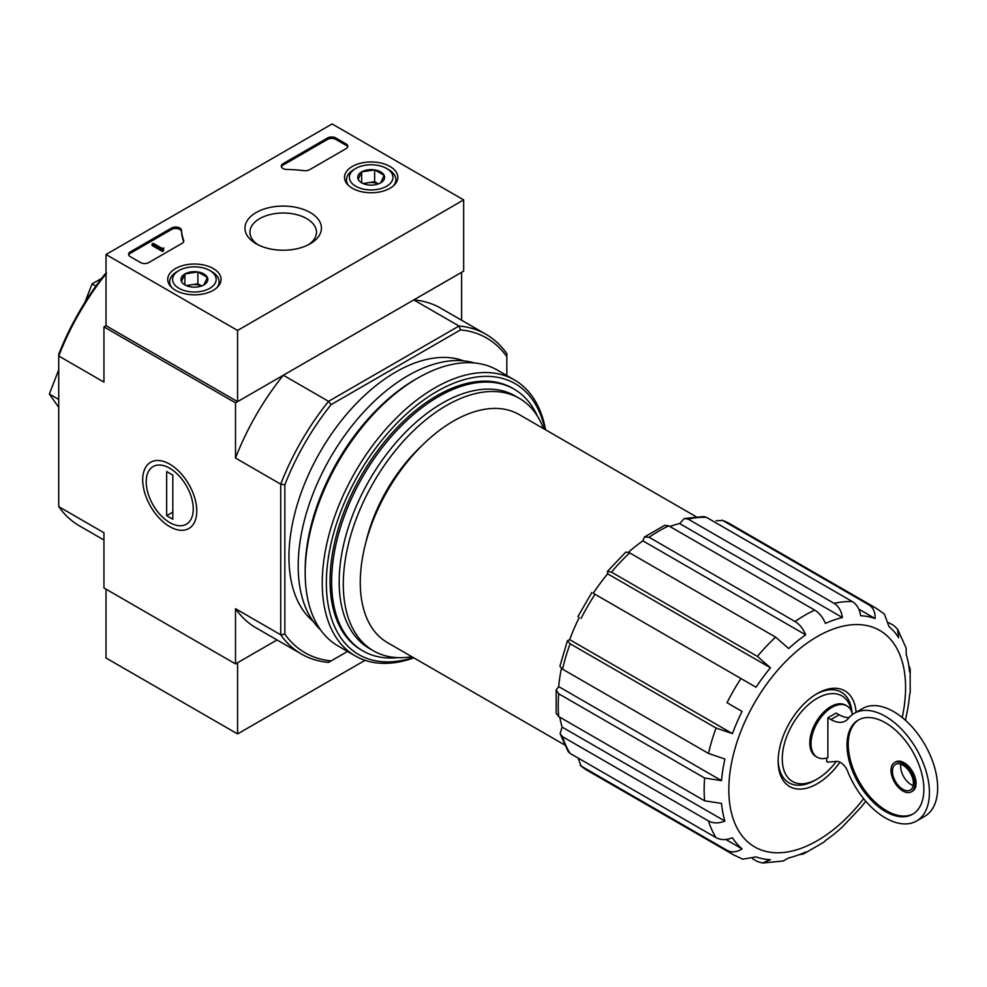 <?xml version="1.0" encoding="UTF-8"?>
<svg xmlns="http://www.w3.org/2000/svg" width="987" height="987" viewBox="0 0 987 987"><rect width="100%" height="100%" fill="white"/><g stroke="black" fill="none" stroke-linecap="round" stroke-linejoin="round"><path stroke-width="1.48" d="M836.322 761.409A49.412 28.537 -60 0 1 817.199 779.027A49.412 28.537 -60 0 1 782.321 761.236A49.412 28.537 -60 0 1 813.004 701.041A49.412 28.537 -60 0 1 851.571 711.59M826.662 758.053L826.662 761.557A2.912 1.678 -120 0 0 828.093 762.112L836.458 761.396A11.622 6.712 -120 0 1 847.796 771.686A62.206 35.914 -120 0 0 916.541 821.024A62.206 35.914 -120 0 0 916.541 749.195A62.206 35.914 -120 0 0 854.335 713.28A62.206 35.914 -120 0 0 848.277 718.524A29.067 16.779 -120 0 1 845.452 720.979A29.067 16.779 -120 0 1 830.918 719.535L827.883 717.783L827.883 757.671A29.647 17.124 120 0 1 817.174 757.226L815.941 756.523A29.647 17.124 -60 0 1 815.941 722.287A29.647 17.124 -60 0 1 845.588 705.162L846.821 705.878A29.647 17.124 120 0 0 817.174 722.99A29.647 17.124 120 0 0 817.174 757.226M852.472 714.502A29.647 17.124 120 0 0 846.821 705.878M849.091 717.561A29.067 16.779 -120 0 1 839.135 714.785L836.112 713.046L827.883 717.783M103.956 540.025L79.503 525.911A184.581 106.571 -60 0 1 58.739 506.639L103.956 532.758L103.956 587.968L235.511 663.918L277.026 639.946L237.571 662.733L237.571 733.933L365.067 660.315M644.511 536.953L642.895 540.851L805.688 634.838C803.221 628.83 799.667 624.389 795.004 621.514L649.064 537.261L644.511 536.953L664.683 525.318L668.804 525.861L814.731 610.114C819.407 613.001 822.961 617.443 825.416 623.439A133.714 77.196 -60 0 1 842.417 617.529C841.467 611.015 838.691 606.302 834.114 603.378A142.436 82.229 -60 0 1 852.336 601.577C856.926 604.5 859.689 609.213 860.652 615.728A133.714 77.196 -60 0 1 875.062 618.528C875.395 612.261 873.298 607.671 868.77 604.772A142.436 82.229 -60 0 1 876.086 608.202L730.146 523.949A142.436 82.229 -60 0 0 722.829 520.507L868.77 604.772M607.461 571.399L607.659 573.817L770.452 667.804L757.399 656.392L611.459 572.139L607.461 571.399L625.77 552.078L629.694 552.893L775.622 637.146L788.675 648.558A133.714 77.196 -60 0 1 805.688 634.838M642.895 540.851A133.714 77.196 120 0 0 628.46 552.264M607.659 573.817A133.714 77.196 120 0 0 593.249 593.261L756.03 687.248A133.714 77.196 -60 0 1 770.452 667.804M579.295 617.43A133.714 77.196 120 0 0 569.659 639.638L732.453 733.625A133.714 77.196 -60 0 1 742.076 711.417L727.012 702.719A142.436 82.229 -60 0 1 740.966 678.55M742.076 711.417L727.012 702.719M569.659 639.638L567.476 640.674L570.104 643.771L716.044 728.024L732.453 733.625M567.463 640.674L559.888 666.188L562.553 669.174L708.493 753.426A142.436 82.229 -60 0 1 716.044 728.024M561.393 668.421A133.714 77.196 120 0 0 558.728 686.631L721.509 780.618A133.714 77.196 -60 0 1 724.902 759.028L708.493 753.426M558.728 686.631L556.162 689.987L558.704 693.775L704.632 778.027L721.509 780.618M556.162 689.987L556.162 713.268L558.704 716.562L704.632 800.815A142.436 82.229 -60 0 1 704.632 778.027M559.777 717.179A133.714 77.196 120 0 0 562.109 727.098L724.902 821.085A133.714 77.196 -60 0 1 721.509 803.406L704.632 800.815M562.109 727.098L560.098 733.711L562.553 736.709L708.493 820.962C713.305 823.479 718.783 823.516 724.902 821.085M560.098 733.711L568.191 751.601L570.104 753.402L716.044 837.655A142.436 82.229 -60 0 1 708.493 820.962M725.827 839.481L742.076 848.857A133.714 77.196 -60 0 1 732.453 837.778C726.333 840.208 720.855 840.171 716.044 837.655M578.098 758.016L581.084 766.035L727.012 850.288C731.799 852.756 736.82 852.274 742.076 848.857M752.612 858.776L757.399 861.528L762.42 863.008L770.452 859.714A133.714 77.196 -60 0 1 756.03 856.913L742.755 859.171M799.47 854.594L803.221 854.088L805.688 852.003A133.714 77.196 -60 0 1 788.675 857.913L783.283 860.96L762.42 863.045M865.772 801.222A133.714 77.196 -60 0 1 860.652 807.637L842.417 826.884A133.714 77.196 -60 0 1 825.416 840.603L823.849 842.182M910.162 692.677L909.582 694.823A133.714 77.196 -60 0 1 906.202 716.414L905.474 720.3M906.14 648.163L906.202 654.356A133.714 77.196 -60 0 1 909.582 672.036L910.162 668.853L908.719 665.349M888.917 622.698L893.691 625.45L897.491 629.064L898.651 637.664A133.714 77.196 -60 0 0 889.016 626.585L884.327 613.951L876.086 608.202M858.813 609.139L875.062 618.528M722.829 520.507L716.106 520.729M834.114 603.378L688.173 519.125L684.349 518.496L703.891 516.571L706.408 517.324L852.336 601.577M684.349 518.496L679.636 523.554L842.417 617.529M679.636 523.554A133.714 77.196 120 0 0 669.877 526.49M564.416 744.778L387.546 642.673A131.678 76.024 -60 0 1 387.546 490.613A131.678 76.024 -60 0 1 519.224 414.589L696.094 516.707M463.668 199.905L237.571 330.448L106.016 254.498L332.113 123.955L463.668 199.905L463.668 271.117L237.571 401.647L106.016 325.698L103.956 326.882L235.511 402.832L283.331 375.233A184.581 106.571 120 0 0 235.511 458.054L235.511 402.832M347.535 651.457L328.548 662.413A184.581 106.571 -60 0 1 301.491 654.073A184.581 106.571 -60 0 1 280.727 634.814L280.727 484.161A184.581 106.571 -60 0 1 328.548 401.339L283.331 375.233M331.151 660.908A181.682 104.893 -60 0 1 284.836 634.172L284.836 484.79A181.682 104.893 -60 0 1 331.151 404.584L328.548 401.339L459.017 326.018L413.787 299.9L461.608 272.301L461.608 320.232M58.739 506.639L58.739 354.259A181.682 104.893 -60 0 1 105.054 274.041L106.559 273.177M169.739 526.626A38.246 22.084 -120 0 0 196.783 511.019A38.246 22.084 -120 0 0 169.739 464.174A38.246 22.084 -120 0 0 142.696 479.793A38.246 22.084 -120 0 0 169.739 526.626M284.836 484.79L280.727 484.161L235.511 458.054M106.016 273.843A184.581 106.571 -60 0 0 58.739 355.999L103.956 382.105L103.956 326.882M235.511 663.918L235.511 608.708A184.581 106.571 120 0 0 256.262 627.966L301.491 654.073M284.836 634.172L280.727 634.814L235.511 608.708M331.151 404.584L460.522 329.892L459.017 326.018A184.581 106.571 -60 0 1 486.073 334.359A184.581 106.571 -60 0 1 506.825 353.617L506.825 375.541M313.237 621.415A151.159 87.275 -60 0 1 320.257 451.762A151.159 87.275 -60 0 1 463.668 360.86M460.522 329.892A181.682 104.893 -60 0 1 506.825 356.628M486.073 334.359L440.856 308.252A184.581 106.571 120 0 0 413.787 299.9M95.887 286.119L92.075 283.911L84.845 302.54M101.649 278.383L92.075 283.911M58.739 399.439L49.35 394.023L58.739 407.384M58.739 369.817L49.35 394.023M397.86 657.65A151.159 87.275 -60 0 1 362.932 650.939A151.159 87.275 -60 0 1 362.932 476.4A151.159 87.275 -60 0 1 514.079 389.137A151.159 87.275 -60 0 1 537.36 416.02M411.863 656.7A145.805 84.179 -60 0 1 373.493 650.865A145.805 84.179 -60 0 1 373.493 482.507A145.805 84.179 -60 0 1 519.298 398.316A145.805 84.179 -60 0 1 543.541 428.629M373.493 650.865L369.385 648.496A145.805 84.179 -60 0 1 369.385 480.126A145.805 84.179 -60 0 1 515.189 395.947L519.298 398.316M839.962 762.186A55.235 31.892 -60 0 1 799.359 789.094A55.235 31.892 -60 0 1 778.151 761.224A55.235 31.892 -60 0 1 817.199 693.577A55.235 31.892 -60 0 1 856.099 712.269M817.199 779.027L815.151 780.211A52.323 30.215 -60 0 1 778.163 760.015M816.163 694.194A52.323 30.215 -60 0 1 852.028 712.836M900.86 764.185A14.83 8.562 -120 0 0 911.137 784.603A14.83 8.562 -120 0 0 913.197 785.553M916.541 821.024L924.77 816.286A62.206 35.914 -120 0 0 924.77 744.457A62.206 35.914 -120 0 0 862.564 708.53L854.335 713.28M885.438 811.536A54.359 31.387 -120 0 0 912.617 814.226A54.359 31.387 -120 0 0 912.617 751.465A54.359 31.387 -120 0 0 858.258 720.078A54.359 31.387 -120 0 0 849.93 763.642A54.359 31.387 -120 0 0 885.438 811.536M911.346 791.845L912.58 791.13A16.865 9.734 -120 0 0 912.58 771.661A16.865 9.734 -120 0 0 895.715 761.927L894.481 762.643A16.865 9.734 -120 0 0 891.903 776.152A16.865 9.734 -120 0 0 902.908 791.006A16.865 9.734 -120 0 0 911.346 791.845A16.865 9.734 -120 0 0 911.346 772.377A16.865 9.734 -120 0 0 894.481 762.643M858.887 719.733A54.359 31.387 -120 0 0 851.337 763.482A54.359 31.387 -120 0 0 886.671 810.821A54.359 31.387 -120 0 0 913.234 813.868M902.908 789.341A14.83 8.562 -120 0 0 910.322 790.081A14.83 8.562 -120 0 0 910.322 772.957A14.83 8.562 -120 0 0 895.505 764.407A14.83 8.562 -120 0 0 893.223 776.288A14.83 8.562 -120 0 0 902.908 789.341M106.016 589.153L106.016 657.984L237.571 733.933M390.025 166.47A26.674 15.397 180 0 1 397.835 177.549A26.674 15.397 180 0 1 371.174 192.761A26.674 15.397 180 0 1 344.5 177.549A26.674 15.397 180 0 1 360.81 163.176A26.674 15.397 180 0 1 390.025 166.47M213.254 268.526A26.674 15.397 180 0 1 221.063 279.605A26.674 15.397 180 0 1 194.402 294.817A26.674 15.397 180 0 1 167.728 279.605A26.674 15.397 180 0 1 184.038 265.232A26.674 15.397 180 0 1 213.254 268.526M310.239 212.538A38.246 22.084 180 0 1 310.239 243.764A38.246 22.084 180 0 1 256.151 243.764A38.246 22.084 180 0 1 256.151 212.538A38.246 22.084 180 0 1 310.239 212.538M148.766 262.567A5.811 3.356 180 0 1 140.549 262.567L130.272 256.632A5.811 3.356 180 0 1 128.569 254.264A5.811 3.356 180 0 1 130.272 251.882L171.602 228.022A5.811 3.356 180 0 1 177.845 227.269A5.811 3.356 180 0 1 181.522 230.279A101.735 58.739 180 0 0 183.644 240.273A5.811 3.356 180 0 1 183.767 240.964A5.811 3.356 180 0 1 182.064 243.345L148.766 262.567M309.511 169.764A5.811 3.356 180 0 1 304.193 170.677A101.735 58.739 180 0 0 286.872 169.456A5.811 3.356 180 0 1 281.27 166.1A5.811 3.356 180 0 1 282.973 163.731L327.598 137.958A5.811 3.356 180 0 1 335.814 137.958L346.092 143.892A5.811 3.356 180 0 1 347.794 146.273A5.811 3.356 180 0 1 346.092 148.642L309.511 169.764M106.016 325.698L106.016 254.498M237.571 401.647L237.571 330.448M258.039 244.788A33.274 19.209 180 0 1 249.933 232.216A33.274 19.209 180 0 1 270.463 214.475A33.274 19.209 180 0 1 306.723 218.633A33.274 19.209 180 0 1 316.469 232.216A33.274 19.209 180 0 1 308.363 244.788M128.705 254.967A5.811 3.356 180 0 1 130.272 253.314L171.602 229.453A5.811 3.356 180 0 1 177.845 228.7A5.811 3.356 180 0 1 181.522 231.698L181.522 230.279M183.644 240.273L183.644 241.667A101.735 58.739 180 0 1 181.522 231.698M163.571 249.279L162.337 249.982L152.06 244.06L153.293 243.345L161.967 248.354L163.78 247.971L162.904 248.687L163.571 250.698L162.337 251.414L162.337 249.982M163.78 247.971L163.571 249.514M162.337 251.414L152.06 245.479L152.06 244.06M281.406 166.815A5.811 3.356 180 0 1 282.973 165.15L327.598 139.389A5.811 3.356 180 0 1 335.814 139.389L346.092 145.323A5.811 3.356 180 0 1 347.658 146.989M181.435 281.431A13.423 7.748 180 0 1 184.902 273.942A13.423 7.748 180 0 1 197.881 271.931A13.423 7.748 180 0 1 207.369 277.409L203.89 284.898A13.423 7.748 180 0 1 190.923 286.909A13.423 7.748 180 0 1 184.902 284.898A13.423 7.748 180 0 1 181.435 281.431L184.902 273.942L197.881 271.931L207.369 277.409A13.423 7.748 180 0 1 203.89 284.898M176.932 271.709L178.98 270.524A21.8 12.584 180 0 1 209.812 270.524A21.8 12.584 180 0 1 209.812 288.315A21.8 12.584 180 0 1 178.98 288.315A21.8 12.584 180 0 1 178.98 270.524L176.932 271.709A24.712 14.262 180 0 0 169.69 281.788L169.69 285.218M209.812 270.524L211.872 271.709A24.712 14.262 180 0 1 219.114 281.788A24.712 14.262 180 0 1 216.906 287.673M171.898 287.673A24.712 14.262 180 0 1 169.69 281.788M187.271 285.983A11.622 6.712 180 0 1 191.392 284.799L186.284 285.588M201.619 285.959L197.881 283.8L191.392 284.799A11.622 6.712 180 0 1 201.533 285.983M197.881 283.8L197.881 271.931M184.902 284.787L184.902 273.942M358.195 179.363A13.423 7.748 180 0 1 361.674 171.886A13.423 7.748 180 0 1 374.641 169.875A13.423 7.748 180 0 1 384.14 175.353L380.661 182.842A13.423 7.748 180 0 1 367.695 184.853A13.423 7.748 180 0 1 361.674 182.842A13.423 7.748 180 0 1 358.195 179.363L361.674 171.886L374.641 169.875L384.14 175.353A13.423 7.748 180 0 1 380.661 182.842M353.704 169.653L355.752 168.456A21.8 12.584 180 0 1 386.583 168.456A21.8 12.584 180 0 1 386.583 186.259A21.8 12.584 180 0 1 355.752 186.259A21.8 12.584 180 0 1 355.752 168.456L353.704 169.653A24.712 14.262 180 0 0 346.462 179.733L346.462 183.163M386.583 168.456L388.644 169.653A24.712 14.262 180 0 1 395.873 179.733A24.712 14.262 180 0 1 393.677 185.618M348.658 185.618A24.712 14.262 180 0 1 346.462 179.733M364.03 183.927A11.622 6.712 180 0 1 368.163 182.743L363.056 183.533M378.379 183.903L374.641 181.744L368.163 182.743A11.622 6.712 180 0 1 378.305 183.927M374.641 181.744L374.641 169.875M361.674 182.731L361.674 171.886M413.282 657.527A156.39 90.286 -60 0 1 326.648 573.644A156.39 90.286 -60 0 1 429 396.355A156.39 90.286 -60 0 1 544.972 429.456M362.155 650.482A151.159 87.275 -60 0 1 330.065 580.849A151.159 87.275 -60 0 1 436.945 395.713A151.159 87.275 -60 0 1 513.302 388.693M413.874 657.86A159.289 91.964 -60 0 1 355.246 655.899A159.289 91.964 -60 0 1 355.246 471.959A159.289 91.964 -60 0 1 514.535 379.995A159.289 91.964 -60 0 1 545.552 429.789M355.246 655.899L338.183 646.053A159.289 91.964 -60 0 1 305.193 573.126A159.289 91.964 -60 0 1 417.822 378.033A159.289 91.964 -60 0 1 497.473 370.15L514.535 379.995M305.193 573.126L305.193 570.042A155.514 89.792 -60 0 1 415.157 379.576L417.822 378.033M320.565 629.854A155.514 89.792 -60 0 1 330.411 457.623A155.514 89.792 -60 0 1 474.636 362.994M193.255 508.984A33.274 19.209 60 0 1 169.739 522.567A33.274 19.209 60 0 1 146.212 481.816A33.274 19.209 60 0 1 169.739 468.233A33.274 19.209 60 0 1 193.255 508.984M172.824 519.248L166.655 515.695L166.655 471.552L172.824 475.105L172.824 519.248M172.824 512.13L166.655 515.695M795.004 621.514A142.436 82.229 -60 0 1 814.731 610.114M649.064 537.261A142.436 82.229 -60 0 1 668.804 525.861M757.399 656.392A142.436 82.229 -60 0 1 775.622 637.146M611.459 572.139A142.436 82.229 -60 0 1 629.694 552.893M581.084 618.467A142.436 82.229 -60 0 1 595.038 594.297M562.553 669.174A142.436 82.229 -60 0 1 570.104 643.771M558.704 716.562A142.436 82.229 -60 0 1 558.704 693.775M570.104 753.402A142.436 82.229 -60 0 1 562.553 736.709M581.084 766.035A142.436 82.229 -60 0 0 587.709 770.65L733.649 854.902A142.436 82.229 -60 0 1 727.012 850.288M688.173 519.125A142.436 82.229 -60 0 1 706.408 517.324M365.782 542.764A119.18 68.806 -60 0 1 421.831 445.692M863.65 798.693A124.991 72.162 -60 0 1 734.76 823.072A124.991 72.162 -60 0 1 800.988 647.706A124.991 72.162 -60 0 1 905.585 687.643A124.991 72.162 -60 0 1 902.217 717.524M839.135 714.785L830.918 719.535M130.272 253.314L130.272 251.882M171.602 229.453L171.602 228.022M163.163 249.045L163.163 248.329M346.092 145.323L346.092 143.892M335.814 139.389L335.814 137.958M327.598 139.389L327.598 137.958M282.973 165.15L282.973 163.731M514.079 389.137L512.524 388.224M362.932 650.939L361.365 650.038M910.174 692.677L910.162 668.853M906.177 648.151L897.516 629.052M733.649 854.902L742.742 859.171M803.221 854.088L823.849 842.195M721.941 520.1L730.146 523.949M577.901 616.628L591.855 592.459M587.709 770.65L580.27 765.468M219.114 281.788L219.114 285.218M395.873 179.733L395.873 183.163"/></g></svg>
